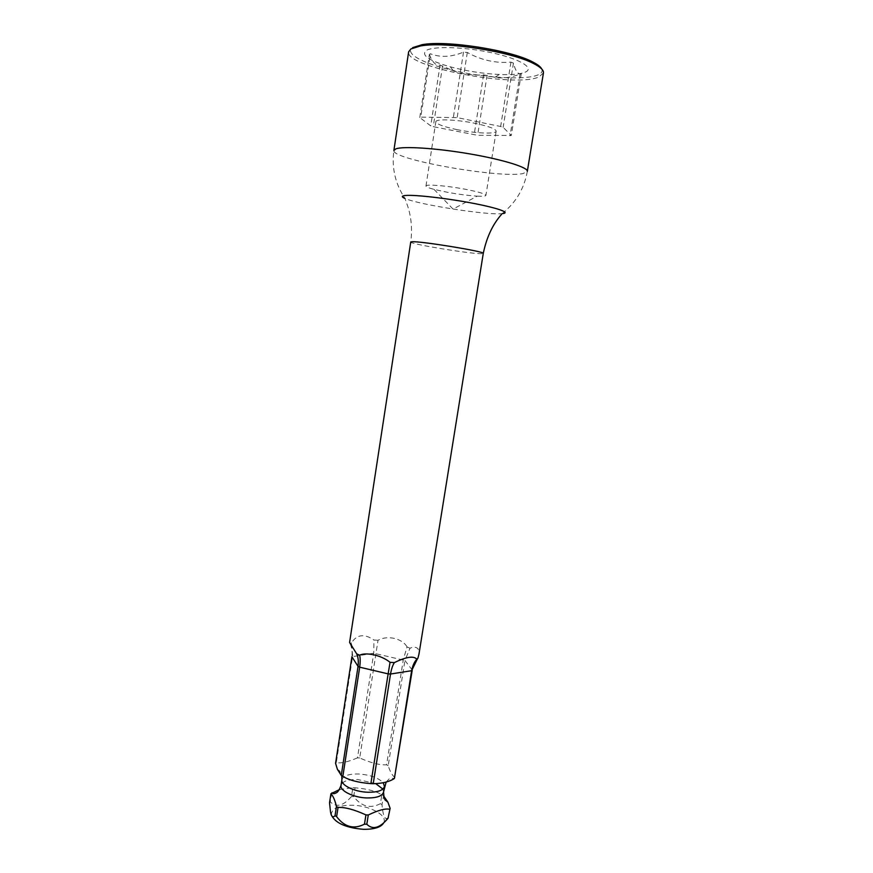 <?xml version="1.0" encoding="UTF-8"?>
<svg xmlns="http://www.w3.org/2000/svg" width="873" height="873" viewBox="0 0 873 873"><rect width="100%" height="100%" fill="white"/><g stroke="black" fill="none" stroke-linecap="round" stroke-linejoin="round"><path stroke-width="0.65" stroke-dasharray="4.37 3.27" d="M543.432 72.961L538.957 76.955C515.201 88.009 404.657 67.079 408.629 51.856M541.718 68.978C542.864 71.466 541.544 73.474 537.757 75.023C525.317 80.054 488.498 78.166 456.906 71.335C425.206 64.569 403.512 53.679 412.645 47.644M525.055 72.241C534.996 68.28 520.712 59.168 492.918 53.035C465.244 46.836 433.204 45.822 426.068 50.59C420.993 55.305 429.025 60.706 450.173 66.795C466.28 71.062 482.66 73.627 499.301 74.489C511.392 74.991 519.981 74.238 525.055 72.241M419.782 117.549L429.363 54.399L430.389 53.777L420.775 117.135L457.179 117.615L500.644 126.487L503.143 127.316L511.294 135.457L477.618 135.304L433.259 126.694L430.738 125.898L419.782 117.549L420.775 117.135M429.363 54.399C432.408 62.365 435.965 65.912 440.057 65.028L453.578 70.931C463.094 74.401 473.09 75.7 483.587 74.816L494.926 77.304C502.575 78.668 510.923 77.621 520.002 74.161L521.268 73.616C518.06 74.609 515.452 71.106 513.444 63.118L510.945 62.125C495.853 63.434 481.296 60.226 467.306 52.489L463.508 52.107C451.494 57.127 440.45 57.683 430.389 53.777M483.587 74.816L474.115 134.889M442.567 65.966L433.259 126.694M487.112 75.198L477.618 135.304M520.002 74.161L510.061 135.806M521.268 73.616L511.294 135.457M513.444 63.118L503.143 127.316M510.945 62.125L500.644 126.487M467.306 52.489L457.179 117.615M463.508 52.107L453.403 117.178M457.136 129.651C443.571 126.792 436.478 124.162 435.834 121.751C435.562 118.706 456.743 119.503 475.261 123.377C488.782 126.279 495.744 128.888 496.159 131.201C496.148 134.278 475.13 133.362 457.136 129.651M440.057 65.028L430.738 125.898M434.023 189.376L453.054 209.094L477.215 196.141C468.626 195.628 458.685 194.341 447.38 192.289L434.023 189.376C428.687 187.957 426.002 186.833 425.98 186.004C425.555 184.017 446.452 185.665 464.894 189.179C478.36 191.798 485.366 193.871 485.901 195.388L496.159 131.201M477.215 196.141C482.736 196.414 485.628 196.174 485.901 195.388M412.252 670.071L404.941 660.457L409.994 648.235C413.409 646.653 416.115 646.871 418.112 648.89L419.018 653.833M409.994 648.235L407.025 646.926L403.293 659.704L386.597 764.813C379.853 765.239 370.894 762.947 359.72 757.96L378.02 640.291C389.249 634.278 403.446 639.811 407.025 646.926M378.02 640.291L373.939 639.985L373.742 653.222L357.472 757.862L359.72 757.96M357.472 757.862C347.858 761.998 340.808 763.559 336.334 762.566L352.648 656.147L351.481 642.855C356.861 634.431 364.347 633.482 373.939 639.985M351.481 642.855L350.324 643.707M350.16 643.859C351.884 647.45 352.474 651.738 351.906 656.736L373.742 653.222L404.941 660.457L388.201 765.697C390.045 771.612 392.326 775.606 395.043 777.668M380.432 803.662C370.305 808.933 361.389 806.587 353.707 796.613L355.082 787.795C366.922 788.766 375.848 791.091 381.839 794.79L380.432 803.662L382.014 804.59L383.607 795.914M386.597 764.813L388.201 765.697M335.57 763.351L336.334 762.566M339.477 789.585L352.834 787.708L351.459 796.536L353.707 796.613M352.834 787.708L355.082 787.795M381.839 794.79L383.422 795.707M331.675 792.913L330.3 801.894L329.536 802.745M351.459 796.536C343.362 805.954 336.312 807.743 330.3 801.894M383.847 822.639L384 822.224C387.001 814.836 369.312 805.55 352.365 805.222C339.335 805.168 332.34 808.082 331.38 813.985L331.664 815.666M388.681 817.412L387.437 818.252C384.687 819.692 382.887 815.142 382.014 804.59M502.302 213.634L503.132 212.837C516.216 202.056 524.28 188.23 527.325 171.359L523.2 173.498C500.611 178.725 390.853 159.388 393.887 150.462C391.573 167.943 395.273 183.941 404.974 198.444L407.691 206.17C411.358 217.224 412.372 229.173 410.746 242.039C409.077 243.883 470.547 253.988 481.459 253.694L483.271 253.399M501.484 214.431L502.106 213.656C487.571 215.424 418.265 204.566 404.974 198.444M341.889 779.785C343.209 775.748 348.796 773.805 358.661 773.98C370.283 774.853 378.5 777.821 383.312 782.874M375.75 783.638L357.799 779.513C347.934 779.349 342.347 781.313 341.027 785.405M382.832 789.061L383.553 792.062M494.926 77.304L499.301 74.489M453.578 70.931L450.173 66.795M425.98 186.004L435.834 121.751M386.15 782.033C390.973 776.774 388.594 779.742 390.94 778.138L394.4 778.476M337.436 769.353C339.084 771.448 338.615 767.836 341.79 775.748M331.38 813.985L330.507 811.934M384 822.224L387.437 818.252"/><path stroke-width="1.31" d="M408.629 51.856L410.834 48.975L420.633 45.931C445.426 41.26 511.633 51.627 533.818 63.664C540.627 67.145 543.835 70.244 543.432 72.961L527.325 171.359C528.351 167.485 503.285 159.65 469.838 153.91C436.424 148.148 403.326 146.031 395.873 148.857L393.887 150.462L408.629 51.856M412.645 47.644L422.226 44.665C446.485 40.06 510.989 50.165 532.683 61.961C537.615 64.471 540.627 66.806 541.718 68.978M350.324 643.707L349.778 642.812M356.675 653.844L359.632 655.23C360.342 658.067 360.363 662.05 359.687 667.179L358.05 666.394C358.639 661.177 358.181 656.998 356.675 653.844L349.593 642.43L410.746 242.039L411.958 241.756C420.382 240.97 486.021 251.697 483.271 253.399C486.577 237.445 492.656 224.448 501.484 214.431M390.045 662.312L394.345 662.618C392.697 665.182 391.42 668.991 390.515 674.032L388.136 673.88L390.045 662.312C380.366 654.412 364.75 652.262 359.632 655.23M417.512 658.657L411.63 670.693C412.667 665.608 414.391 661.799 416.814 659.268C413.878 655.645 406.392 656.758 394.345 662.618M416.814 659.268L417.927 658.177L418.996 653.997L483.271 253.399M373.218 783.725C382.429 783.485 389.489 781.739 394.389 778.487L411.63 670.693L390.515 674.032L373.218 783.725L370.861 783.627C358.432 782.634 349.102 780.211 342.849 776.359L341.256 775.42L337.436 769.353L335.57 763.351L351.906 656.736L358.05 666.394L341.256 775.42M412.252 670.071L394.389 778.487M389.478 809.216C385.179 808.365 378.118 810.286 368.286 814.978L365.929 814.902C354.143 809.544 344.857 807.067 338.047 807.47L336.465 806.499C334.926 800.105 333.071 795.849 330.911 793.753L329.536 802.745L330.507 811.934C331.347 816.67 332.864 817.925 335.046 815.698L336.629 816.681C344.584 827.102 353.871 829.601 364.478 824.156L366.824 824.232C372.738 830.136 379.799 828.161 388.016 818.307L390.133 808.333L388.016 818.307M330.911 793.753L339.477 789.585M331.664 815.666C335.93 823.392 346.57 827.942 363.594 829.328C374.626 829.383 381.37 827.157 383.847 822.639M342.849 776.359L359.687 667.179L388.136 673.88L370.861 783.627M368.286 814.978L366.824 824.232M365.929 814.902L364.478 824.156M338.047 807.47L336.629 816.681M336.465 806.499L335.046 815.698M383.607 795.914L387.885 802.145L390.133 808.333M404.974 198.444C401.864 197.112 401.536 196.196 403.981 195.683C410.528 194.275 441.825 197.516 469.303 202.591C496.901 207.654 511.633 212.805 502.302 213.634M383.312 782.874L384.447 786.453C383.247 790.414 377.725 792.346 367.893 792.248C354.514 791.92 340.579 785.122 341.889 779.785L341.79 775.748M332.035 792.76C332.766 793.786 333.944 793.928 335.548 793.186C335.745 792.509 337.655 794.255 341.027 785.405C339.695 790.807 353.62 797.649 366.998 797.955C376.82 798.031 382.341 796.067 383.553 792.062L386.15 782.033M375.75 783.638L382.832 789.061M422.226 44.665L420.633 45.931M532.683 61.961L533.818 63.664M387.885 802.145L385.702 800.432C384.6 800.126 383.891 797.344 383.553 792.062M341.027 785.405L341.889 779.785"/></g></svg>
